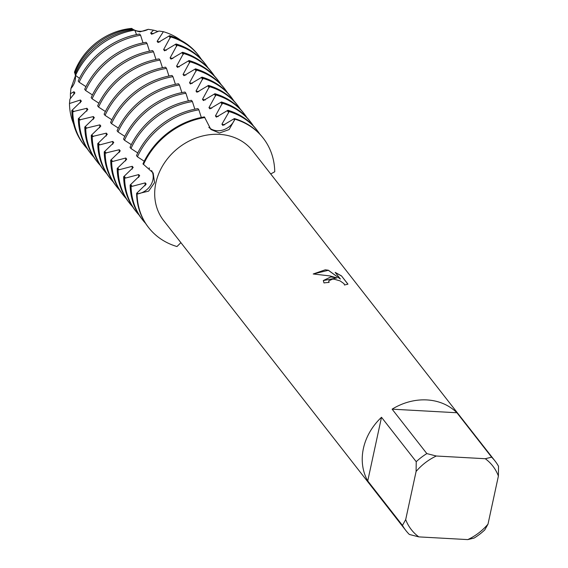 <?xml version="1.0" encoding="UTF-8"?>
<svg xmlns="http://www.w3.org/2000/svg" width="568" height="568" viewBox="0 0 568 568"><rect width="100%" height="100%" fill="white"/><g stroke="black" fill="none" stroke-linecap="round" stroke-linejoin="round"><path stroke-width="0.85" d="M152.877 179.921A16.387 13.987 142 0 0 151.642 170.556A16.387 13.987 -38 0 1 137.932 193.809A16.387 13.987 142 0 0 152.877 179.921M216.38 117.129L227.896 110.277L228.84 111.491L228.648 112.485L221.91 124.207L222.855 125.421L234.371 118.57L234.847 119.173L234.485 119.962A16.387 13.987 -38 0 1 208.825 127.346A16.387 13.987 142 0 0 217.182 130.739A16.387 13.987 142 0 0 234.485 119.962L229.124 129.561L219.425 133.018L210.891 129.483L204.402 116.909A72.683 62.04 142 0 0 142.973 163.896L153.168 172.977L154.553 182.633L148.638 191.125L137.08 193.944L137.932 193.809L137.08 193.944L136.604 193.34L146.161 184.082L145.216 182.875L132.088 186.339L131.073 186.261L130.129 185.054L139.685 175.789L138.741 174.582L125.613 178.047L124.598 177.976L123.654 176.769L133.203 167.503L132.259 166.296L119.138 169.761L118.123 169.683L117.178 168.476L126.728 159.218L125.784 158.011L112.663 161.475L111.64 161.397L110.696 160.19L120.253 150.925L119.308 149.718L105.165 153.112L104.221 151.897L113.77 142.639L112.833 141.432L99.705 144.897L98.69 144.819L97.746 143.612L107.295 134.353L106.351 133.146A60.3 51.468 -38 0 0 106.23 136.015M176.982 246.54A72.683 62.04 -38 0 1 148.646 227.612A72.683 62.04 -38 0 1 137.08 193.944A72.683 62.04 -38 0 0 176.982 246.54L180.901 242.657M148.262 29.316L139.927 31.886L134.886 30.537L139.927 31.886L148.262 29.316A16.387 13.987 142 0 1 134.801 30.239M330.782 276.928L336.966 277.922L330.008 275.941L313.209 273.982L325.23 269.821L328.361 270.226L340.409 279.065L335.191 272.384L341.517 275.913L347.957 284.149L344.449 285.015L344.052 283.702L340.083 280.883L334.083 279.179L332.507 279.144L328.744 280.869L329.106 282.424A56.53 48.252 142 0 0 323.987 282.935L323.32 280.549L330.782 276.928M491.632 457.176L485.278 458.724L436.302 456.012L426.838 453.591L392.119 409.166A56.53 48.252 -38 0 1 426.902 399.929A56.53 48.252 -38 0 1 456.913 412.751L491.632 457.176A56.53 48.252 -38 0 1 495.033 461.01A56.53 48.252 -38 0 1 498.526 466.257L498.399 476.027L487.997 524.143A51.688 44.119 -38 0 1 467.791 539.6L474.145 538.052A56.53 48.252 -38 0 0 484.76 529.93L487.997 524.143M405.694 519.592L402.456 525.379L367.737 480.954L381.504 417.281L416.223 461.706L416.095 471.468L405.694 519.592A51.688 44.119 -38 0 0 418.822 536.888L409.35 534.46A56.53 48.252 -38 0 1 405.95 530.626L163.69 220.632A56.53 48.252 -38 0 1 163.918 163.733A56.53 48.252 -38 0 1 219.362 134.353A56.53 48.252 -38 0 1 252.774 151.01L495.033 461.01M270.709 173.964L274.749 171.763A72.683 62.04 -38 0 0 234.847 119.173A72.683 62.04 -38 0 1 263.183 138.102A72.683 62.04 -38 0 1 274.749 171.763M329.042 282.424L328.694 281.032M347.907 284.192L341.517 275.913M323.306 280.585L336.966 277.922M341.496 275.991L335.29 272.512M340.409 279.065L328.347 270.297L313.245 273.982M106.351 133.139L92.215 136.533L91.263 135.326L100.82 126.061L99.876 124.853L85.733 128.247L84.788 127.033L94.345 117.775L93.401 116.568L79.257 119.954L78.313 118.747L87.862 109.489L86.918 108.275L72.782 111.669L71.838 110.462L81.387 101.196L80.443 99.989L69.473 103.518L69.935 99.088L74.912 92.911L73.968 91.704L70.432 93.727L70.929 88.473L75.572 75.416L70.929 88.473A16.387 13.987 142 0 0 74.451 72.179A60.57 51.695 -38 0 1 131.691 28.4L133.629 29.834L131.691 28.4A16.387 13.987 142 0 0 134.247 29.997M75.65 73.116L74.451 72.179L75.551 75.324L74.451 72.179A60.57 51.695 -38 0 1 131.691 28.4L132.308 29.692M143.448 164.5A72.683 62.04 -38 0 1 204.878 117.512A72.683 62.04 -38 0 0 143.448 164.5M367.737 480.954A56.53 48.252 -38 0 1 381.504 417.281M418.822 536.888L467.791 539.6M485.278 458.724A51.688 44.119 -38 0 1 498.399 476.027M416.095 471.468A51.688 44.119 -38 0 1 436.302 456.012M405.95 530.626A56.53 48.252 -38 0 1 402.456 525.379M416.223 461.706A56.53 48.252 -38 0 1 426.838 453.591M392.119 409.166L456.913 412.751M194.838 109.184L192.396 101.544L191.451 100.33A72.683 62.04 142 0 0 130.022 147.318L130.967 148.525L137.768 152.948M188.363 100.898L185.921 93.251L184.969 92.044A72.683 62.04 142 0 0 123.54 139.025L124.484 140.239L131.293 144.655M181.881 92.605L179.438 84.966L178.494 83.759A72.683 62.04 142 0 0 117.065 130.739L118.009 131.946L124.811 136.37M175.405 84.32L172.963 76.68L172.019 75.466A72.683 62.04 142 0 0 110.59 122.454L111.534 123.661L118.336 128.084M168.93 76.034L166.488 68.387L165.544 67.18A72.683 62.04 142 0 0 104.114 114.161L105.059 115.375L111.861 119.791M162.455 67.741L160.006 60.102L159.061 58.895A72.683 62.04 142 0 0 97.632 105.875L98.576 107.082L105.378 111.505M155.973 59.455L153.53 51.816L152.586 50.602A72.683 62.04 142 0 0 91.157 97.589L92.101 98.796L98.903 103.22M149.498 51.17L147.055 43.523L146.111 42.316A72.683 62.04 142 0 0 84.682 89.297L85.626 90.511L92.428 94.927M143.022 42.877L140.58 35.237L139.629 34.03A72.683 62.04 142 0 0 78.199 81.011L79.144 82.218L85.953 86.641M201.313 117.477L198.871 109.83L197.927 108.623A72.683 62.04 142 0 0 136.498 155.604L137.442 156.811L144.244 161.234M159.899 41.968A60.3 51.468 -38 0 0 157.144 41.329L158.089 42.536L169.598 35.685L170.542 36.892L163.619 49.615L164.564 50.829L176.08 43.977L177.024 45.184L170.095 57.908L171.039 59.115L182.555 52.263L183.499 53.47L176.57 66.193L177.514 67.4L189.03 60.549L189.975 61.756L183.045 74.479L183.996 75.693L195.506 68.842L196.457 70.049L189.527 82.772L190.472 83.979L201.988 77.127L202.932 78.334L196.003 91.057L196.947 92.264L208.463 85.413L209.407 86.627L202.478 99.343M205.24 99.989A60.3 51.468 -38 0 0 202.485 99.35L203.429 100.557L214.938 93.706L215.883 94.913L208.96 107.636L209.904 108.843L221.421 101.992L222.365 103.198L215.435 115.922L216.38 117.136M136.54 34.591L134.765 30.111L132.905 29.6A66.669 56.907 142 0 0 75.459 73.535L75.551 75.402L79.47 78.356M148.269 29.316L153.53 30.175L150.662 33.036L151.606 34.25L158.905 31.041L163.378 31.694L157.137 41.329M149.1 167.858L149.547 168.426M136.604 193.34A72.683 62.04 142 0 0 148.17 227.008A72.683 62.04 142 0 0 148.411 227.306M262.941 137.797A72.683 62.04 142 0 0 262.707 137.499A72.683 62.04 142 0 0 234.371 118.57M145.096 185.743A60.3 51.468 -38 0 1 145.216 182.875M221.91 124.214A60.3 51.468 -38 0 1 224.672 124.853M145.557 223.352A72.683 62.04 -38 0 1 142.639 219.93A72.683 62.04 -38 0 1 131.073 186.261M228.84 111.491A72.683 62.04 -38 0 1 257.176 130.413A72.683 62.04 -38 0 1 259.789 134.076M137.442 156.811A72.683 62.04 -38 0 1 198.871 109.83M130.129 185.054A72.683 62.04 142 0 0 141.695 218.715L142.639 219.93M257.176 130.413L256.232 129.206A72.683 62.04 142 0 0 227.896 110.277M138.62 177.457A60.3 51.468 -38 0 1 138.741 174.582M215.435 115.922A60.3 51.468 -38 0 1 218.197 116.561M139.082 215.059A72.683 62.04 -38 0 1 136.164 211.637A72.683 62.04 -38 0 1 124.598 177.976M222.365 103.198A72.683 62.04 -38 0 1 250.701 122.127A72.683 62.04 -38 0 1 253.314 125.784M130.967 148.525A72.683 62.04 -38 0 1 192.396 101.544M123.654 176.769A72.683 62.04 142 0 0 135.219 210.43L136.164 211.637M250.701 122.127L249.757 120.92A72.683 62.04 142 0 0 221.421 101.992M132.145 169.165A60.3 51.468 -38 0 1 132.259 166.296M208.96 107.636A60.3 51.468 -38 0 1 211.722 108.275M132.6 206.773A72.683 62.04 -38 0 1 129.681 203.351A72.683 62.04 -38 0 1 118.123 169.683M215.883 94.913A72.683 62.04 -38 0 1 244.219 113.841A72.683 62.04 -38 0 1 246.839 117.498M124.484 140.239A72.683 62.04 -38 0 1 185.921 93.251M117.178 168.476A72.683 62.04 142 0 0 128.737 202.144L129.681 203.351M244.219 113.841L243.274 112.627A72.683 62.04 142 0 0 214.938 93.706M125.663 160.879A60.3 51.468 -38 0 1 125.784 158.011M126.124 198.488A72.683 62.04 -38 0 1 123.206 195.065A72.683 62.04 -38 0 1 111.64 161.397M209.407 86.627A72.683 62.04 -38 0 1 237.744 105.549A72.683 62.04 -38 0 1 240.363 109.205M118.009 131.946A72.683 62.04 -38 0 1 179.438 84.966M110.696 160.19A72.683 62.04 142 0 0 122.262 193.851L123.206 195.065M237.744 105.549L236.799 104.342A72.683 62.04 142 0 0 208.463 85.413M119.188 152.593A60.3 51.468 -38 0 1 119.308 149.718M196.003 91.057A60.3 51.468 -38 0 1 198.764 91.697M119.649 190.195A72.683 62.04 -38 0 1 116.731 186.773A72.683 62.04 -38 0 1 105.165 153.112M202.932 78.334A72.683 62.04 -38 0 1 231.268 97.263A72.683 62.04 -38 0 1 233.881 100.919M111.534 123.661A72.683 62.04 -38 0 1 172.963 76.68M104.221 151.897A72.683 62.04 142 0 0 115.787 185.566L116.731 186.773M231.268 97.263L230.324 96.056A72.683 62.04 142 0 0 201.988 77.127M112.712 144.3A60.3 51.468 -38 0 1 112.833 141.432M189.527 82.772A60.3 51.468 -38 0 1 192.289 83.411M113.167 181.909A72.683 62.04 -38 0 1 110.256 178.487A72.683 62.04 -38 0 1 98.69 144.819M196.457 70.049A72.683 62.04 -38 0 1 224.793 88.977A72.683 62.04 -38 0 1 227.406 92.634M105.059 115.375A72.683 62.04 -38 0 1 166.488 68.387M97.746 143.612A72.683 62.04 142 0 0 109.312 177.28L110.256 178.487M224.793 88.977L223.849 87.763A72.683 62.04 142 0 0 195.506 68.842M183.052 74.479A60.3 51.468 -38 0 1 185.807 75.118M106.692 173.616A72.683 62.04 -38 0 1 103.774 170.194A72.683 62.04 -38 0 1 92.215 136.533M189.975 61.756A72.683 62.04 -38 0 1 218.311 80.684A72.683 62.04 -38 0 1 220.931 84.341M98.576 107.082A72.683 62.04 -38 0 1 160.006 60.102M91.263 135.326A72.683 62.04 142 0 0 102.829 168.987L103.774 170.194M218.311 80.684L217.366 79.477A72.683 62.04 142 0 0 189.03 60.549M99.755 127.729A60.3 51.468 -38 0 1 99.876 124.853M176.57 66.193A60.3 51.468 -38 0 1 179.332 66.832M100.216 165.331A72.683 62.04 -38 0 1 97.298 161.908A72.683 62.04 -38 0 1 85.733 128.247M183.499 53.47A72.683 62.04 -38 0 1 211.836 72.399A72.683 62.04 -38 0 1 214.448 76.055M92.101 98.796A72.683 62.04 -38 0 1 153.53 51.816M84.788 127.033A72.683 62.04 142 0 0 96.354 160.701L97.298 161.908M211.836 72.399L210.891 71.192A72.683 62.04 142 0 0 182.555 52.263M93.28 119.436A60.3 51.468 -38 0 1 93.401 116.568M170.095 57.908A60.3 51.468 -38 0 1 172.857 58.547M93.741 157.045A72.683 62.04 -38 0 1 90.823 153.623A72.683 62.04 -38 0 1 79.257 119.954M177.024 45.184A72.683 62.04 -38 0 1 205.36 64.113A72.683 62.04 -38 0 1 207.973 67.769M85.626 90.511A72.683 62.04 -38 0 1 147.055 43.523M78.313 118.747A72.683 62.04 142 0 0 89.879 152.409L90.823 153.623M205.36 64.113L204.416 62.899A72.683 62.04 142 0 0 176.08 43.977M86.805 111.151A60.3 51.468 -38 0 1 86.918 108.275M163.619 49.615A60.3 51.468 -38 0 1 166.381 50.254M87.259 148.752A72.683 62.04 -38 0 1 84.341 145.33A72.683 62.04 -38 0 1 72.782 111.669M170.542 36.892A72.683 62.04 -38 0 1 198.878 55.82A72.683 62.04 -38 0 1 201.498 59.477M79.144 82.218A72.683 62.04 -38 0 1 140.58 35.237M70.531 98.527A63.318 54.045 -38 0 1 70.432 93.734M153.53 30.175A63.318 54.045 -38 0 1 158.089 31.538M75.061 72.328A63.318 54.045 -38 0 1 131.748 28.975M71.838 110.462A72.683 62.04 142 0 0 83.397 144.123L84.341 145.33M198.878 55.82L197.934 54.613A72.683 62.04 142 0 0 169.598 35.685M73.847 94.572A60.3 51.468 -38 0 1 73.968 91.704M150.662 33.043A60.3 51.468 -38 0 1 153.424 33.682M80.322 102.865A60.3 51.468 -38 0 1 80.443 99.989M73.591 123.945A69.878 59.647 -38 0 1 69.473 103.518M163.378 31.694A69.878 59.647 -38 0 1 180.723 40.214M75.551 75.402A69.878 59.647 -38 0 1 134.765 30.111M233.846 119.145L234.485 119.962A31.772 11.85 -86.8 0 0 234.619 120.118M137.293 192.992L137.932 193.809A31.772 11.559 -167.8 0 1 138.059 193.972M170.35 37.893L169.079 36.26M176.833 46.185L175.555 44.545M183.308 54.471L182.03 52.838M189.783 62.757L188.505 61.124M196.265 71.05L194.987 69.41M202.74 79.335L201.462 77.702M209.216 87.621L207.938 85.988M215.691 95.914L214.42 94.274M222.173 104.2L220.895 102.567M228.648 112.485L227.37 110.852M125.613 178.047L124.335 176.414M119.138 169.761L117.86 168.128M112.663 161.475L111.385 159.842M106.181 153.183L104.902 151.549M99.705 144.897L98.427 143.264M93.23 136.611L91.952 134.978M86.748 128.318L85.477 126.685M80.273 120.033L78.995 118.4M73.797 111.747L72.519 110.107M132.088 186.339L130.817 184.706M148.17 227.008L148.646 227.612M262.707 137.499L263.183 138.102"/></g></svg>

